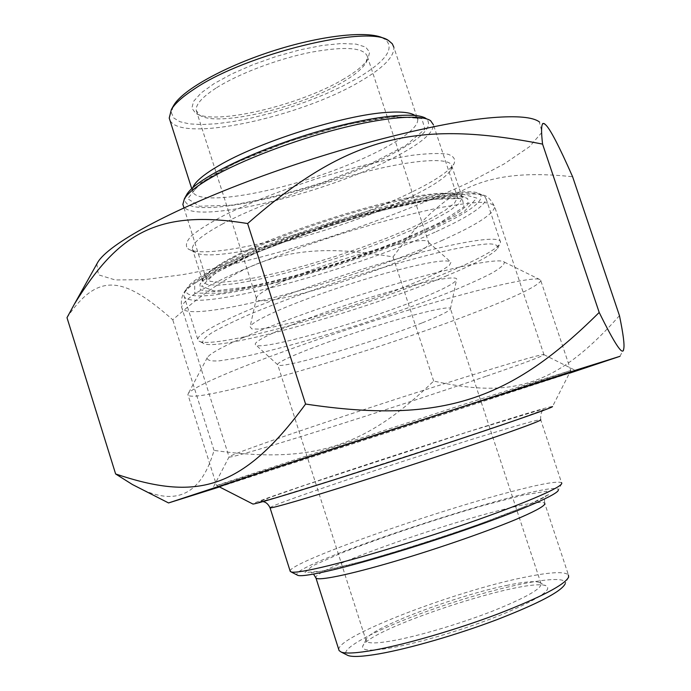 <?xml version="1.0" encoding="UTF-8"?>
<svg xmlns="http://www.w3.org/2000/svg" width="691" height="691" viewBox="0 0 691 691"><rect width="100%" height="100%" fill="white"/><g stroke="black" fill="none" stroke-linecap="round" stroke-linejoin="round"><path stroke-width="0.52" stroke-dasharray="3.46 2.59" d="M219.479 486.939L569.41 373.235M619.464 315.657C555.754 387.539 510.632 398.241 433.68 381.061C366.394 446.136 314.681 464.507 214.046 450.411C201.807 492.726 178.062 505.864 142.804 489.815M66.992 317.679C99.098 269.965 125.252 278.032 172.759 319.803C247.404 253.692 299.661 240.762 393.032 256.931C442.076 190.172 482.033 167.118 572.606 176.741M545.527 124.708L539.256 121.806L542.046 132.206L529.461 146.725L504.085 163.966L468.688 182.666C426.9 202.213 379.99 220.524 327.949 237.609C276.745 253.787 226.406 266.726 182.934 274.621L144.384 279.682L115.216 279.941L98.416 274.811L96.844 263.945M214.046 450.411L172.759 319.803M231.183 263.582C213.476 272.479 203.059 279.423 199.941 284.433L200.364 289.589C204.959 291.559 213.407 291.991 225.715 290.885C252.932 287.499 293.891 277.419 335.93 264.1C377.942 250.496 418.176 234.586 444.356 220.913C456.112 214.331 464.024 208.682 468.066 203.975L467.738 198.818C461.277 193.515 424.982 198.049 374.107 211.817C323.293 225.551 264.593 246.92 231.183 263.582M486.015 376.284C393.455 408.191 226.225 460.975 229.049 456.872L229.118 456.811C230.474 455.533 243.854 450.437 269.24 441.514C311.736 426.623 387.288 401.678 448.044 382.538C508.947 363.354 545.553 352.894 544.042 354.725L543.99 354.785C540.682 356.979 521.351 364.148 486.015 376.284M222.822 223.798C201.971 235.078 191.839 243.482 192.418 249.019L194.352 251.982C211.593 265.171 341.423 231.027 409.918 197.281C432.195 186.527 445.799 177.518 450.722 170.245L451.879 166.315C451.335 157.565 418.901 158.645 368.286 171.092C317.774 183.486 256.594 205.763 222.822 223.798M411.542 192.21C340.568 227.391 206.359 262.571 187.822 248.674C185.11 245.659 186.32 241.375 191.459 235.838C198.956 229.628 210.271 222.58 225.396 214.685C251.403 202.1 282.317 189.947 318.136 178.226C353.991 167.153 385.276 159.517 411.991 155.32C427.651 153.402 439.597 153.031 447.846 154.197C453.78 156.183 455.827 159.396 454.004 163.836C448.805 171.541 434.656 180.999 411.542 192.21M233.618 257.544C265.75 241.401 321.963 220.887 370.704 207.766C419.515 194.62 454.557 190.353 461.018 195.562L462.331 197.825L459.057 203.595L449.09 211.152L433.343 219.997L412.864 229.662L388.774 239.665L362.231 249.563L334.409 258.944L306.476 267.408L279.613 274.603L255.005 280.183L233.86 283.828L217.354 285.271L206.6 284.321L202.549 280.857L203.465 277.868C206.531 272.936 216.585 266.156 233.618 257.544M219.125 486.758C266.596 471.97 522.629 388.774 569.591 372.881M433.68 381.061L393.032 256.931M338.806 649.661C336.785 636.385 454.868 591.246 523.778 577.443C549.742 572.053 564.625 571.232 568.434 574.964L544.646 503.065C541.45 501.156 527.095 503.437 501.588 509.915C433.922 526.801 315.416 569.332 315.787 577.477M561.792 483.346L558.337 490.135C560.721 475.538 287.214 564.366 297.087 574.972M290.108 570.947C290.652 562.172 429.862 512.877 509.759 492.07C540.431 483.968 557.697 480.832 561.567 482.681L540.664 419.705C537.443 419.765 520.72 424.412 490.515 433.637C411.871 457.554 272.228 504.214 270 507.669M570.835 370.445L464.352 404.2L216.62 485.479C213.597 487.25 399.424 427.245 503.687 392.929L570.835 370.445L552.498 406.558C548.248 404.701 256.223 499.576 252.733 503.946M507.842 585.173C456.889 595.245 368.908 628.499 366.17 639.469L366.256 641.084C368.044 643.684 377.165 643.502 393.637 640.557C419.351 635.85 460.664 623.576 492.778 611.025C526.326 597.508 542.392 588.326 540.975 583.463L539.334 582.375C534.523 580.924 524.02 581.857 507.842 585.173M391.719 647.752C371.041 651.285 361.376 650.775 362.74 646.232C366.791 629.475 526.361 576.925 545.985 585.778C553.016 589.587 538.574 599.062 502.685 614.213C468.049 628.3 420.551 642.621 391.719 647.752M568.633 577.097L565.16 583.86C568.477 572.977 510.537 583.688 450.739 603.217C390.873 622.556 337.657 647.959 346.675 654.835M421.881 322.982C372.302 342.796 278.248 370.324 277.661 364.718L277.627 364.485C277.255 361.117 317.445 344.835 365.176 329.486C412.907 314.085 451.802 304.886 450.48 308.782L450.385 309.058C448.64 311.52 439.13 316.167 421.881 322.982M218.71 486.542L216.611 485.479L187.883 394.501L188.298 393.525C190.854 389.819 204.717 382.71 229.904 372.199C275.182 353.386 357.472 325.038 425.846 304.93C494.35 284.77 538.159 275.778 540.664 279.967L540.837 280.745C537.805 286.048 516.471 296.379 476.833 311.727C374.859 351.693 188.107 406.593 187.883 394.501M243.077 337.683C221.846 347.029 209.917 353.671 207.3 357.601C206.704 360.296 210.729 361.376 219.367 360.84L237.445 358.033C267.072 352.116 310.648 340.119 355.545 325.763C389.879 314.586 421.139 303.435 449.323 292.302C466.589 285.219 480.711 278.862 491.681 273.23C500.422 268.186 504.629 264.48 504.3 262.096C500.673 257.89 462.676 264.748 405.721 281.073C348.86 297.363 281.22 320.995 243.077 337.683M423.263 297.484C366.152 321.332 257.847 352.255 255.42 344.61C252.025 340.499 298.996 320.175 356.737 301.656C414.479 283.068 460.387 273.524 456.518 279.933C454.324 283.414 443.242 289.261 423.263 297.484M192.849 187.615L192.444 190.863C195.009 204.337 251.351 197.453 308.981 179.012C366.653 160.778 419.23 133.095 417.71 119.379L393.844 47.23C394.431 56.584 383.367 67.899 360.642 81.158C300.689 117.194 179.418 143.503 169.796 119.863M186.121 195.665C170.988 225.871 318.102 193.834 390.925 154.663C422.287 138.243 434.034 126.22 426.157 118.584L430.579 120.675M183.961 207.844L206.687 280.408C207.481 279.855 208.276 276.996 226.173 267.106C269.68 243.007 380.421 206.713 432.16 199.699C446.783 197.747 455.818 197.488 459.273 198.913L457.589 197.626C457.183 192.953 446.533 192.02 425.639 194.802C379.514 200.692 281.755 231.865 236.486 255.195C216.007 265.638 205.935 273.221 206.272 277.937L210.194 281.315L220.584 282.274L236.538 280.917L256.983 277.419L280.796 272.047L306.813 265.094L333.874 256.897L360.823 247.81L386.528 238.214L409.832 228.514L429.638 219.142L444.84 210.556L454.445 203.232L457.589 197.626L433.456 124.838C433.3 133.138 420.171 144.03 394.069 157.513C325.867 193.635 192.452 225.948 183.357 205.944M431.987 229.438C468.956 212.595 485.039 200.839 480.219 194.18C472.074 186.544 408.165 197.591 332.837 221.664C257.501 245.668 193.99 275.355 187.201 287.853C171.394 314.319 343.479 270.717 431.987 229.438M215.929 88.154C201.902 97.319 195.354 104.799 196.279 110.603L199.82 115.267C217.268 127.429 300.982 107.355 342.874 82.013C354.682 75.077 362.352 68.694 365.902 62.855L367.413 56.627C364.2 47.454 345.146 46.047 310.233 52.386C277.151 59.081 237.92 74.032 215.929 88.154M344.101 78.791C300.645 105.153 213.968 125.9 195.613 113.194L191.839 108.159L193.644 101.275L201.185 92.896L214.184 83.559L231.917 73.885L253.208 64.574L276.521 56.351L300.119 49.812L322.248 45.451L341.319 43.524L356.055 44.112L365.625 47.074L369.625 52.101L368.044 58.804C364.338 64.911 356.357 71.57 344.101 78.791M173.07 106.483L171.446 112.892L173.786 118.006L179.841 121.685L189.256 123.87L201.582 124.553L216.326 123.767L232.962 121.573L250.971 118.083L269.792 113.419L288.898 107.718L307.737 101.162L325.789 93.916L342.529 86.185L357.437 78.178C386.424 60.946 395.494 47.86 384.645 38.912L388.981 40.916M278.775 283.509C265.206 289.875 257.803 294.565 256.568 297.571L256.43 298.331C255.696 313.23 431.037 256.957 428.835 243.077L428.645 242.42C428.938 233.074 326.014 260.835 278.775 283.509M435.045 232.15C349.128 271.77 185.749 314.915 183.841 295.463L184.834 292.25C188.211 286.817 199.621 279.216 219.073 269.447C256.231 250.893 322.472 226.752 379.782 211.204C437.178 195.622 477.706 190.5 484.728 196.356L486.093 198.792C484.771 206.264 467.755 217.38 435.045 232.15M448.217 272.081C477.524 259.747 494.73 250.401 499.835 244.035L500.534 242.195C501.13 235.45 464.663 240.269 405.496 256.525C346.45 272.72 273.964 298.141 234.059 316.409C209.814 327.603 197.712 335.265 197.764 339.393L198.464 340.793C210.53 351.391 364.693 307.763 448.217 272.081M447.198 275.579C365.392 310.363 214.21 353.265 202.912 343.064C201.902 340.905 204.881 337.467 211.861 332.768C221.206 327.379 234.327 321.013 251.222 313.671C279.838 301.82 313.083 289.719 350.959 277.376C388.783 265.448 421.838 256.275 450.126 249.866C466.805 246.419 479.735 244.415 488.917 243.845C495.749 244.096 498.652 245.616 497.606 248.423C492.692 254.521 475.883 263.573 447.198 275.579M275.908 311.494C260.015 318.637 251.403 323.716 250.09 326.739L251.757 328.907L259.013 329.115L271.192 327.448L306.787 319.225L350.7 306.243L394.535 291.032L429.966 276.435L442.085 270.311L449.323 265.456L451.024 262.209C447.423 258.736 425.699 262.399 385.854 273.187C347.944 283.759 302.468 299.652 275.908 311.494M429.059 229.939C381.786 250.608 320.244 271.261 266.182 284.657L221.025 293.209L194.698 293.131L194.724 283.353L224.713 264.688L280.909 240.641C328.216 223.685 373.209 210.159 415.87 200.079L460.681 193.601L476.816 198.092L464.404 211.334L429.059 229.939M441.29 240.77C475.391 225.646 493.201 214.357 494.739 206.92C493.633 204.147 488.822 202.618 480.288 202.333C469.586 202.843 455.464 204.752 437.921 208.069C408.675 214.219 375.222 223.193 337.579 234.992C299.92 247.257 266.493 259.661 237.298 272.202C219.816 280.097 205.814 287.197 195.285 293.502C186.959 299.203 182.407 303.755 181.629 307.15C183.53 326.247 352.151 281.142 441.29 240.77M524.676 506.667L478.543 524.434C439.044 538.185 400.573 550.425 363.146 561.161L322.153 571.155L304.93 572.511L312.6 565.817L341.155 553.154C380.879 537.615 434.544 519.623 482.301 505.769L522.465 495.292L546.581 491.206L548.317 494.955L524.676 506.667M515.633 420.076L460.638 438.655L324.044 482.836L277.039 497.261L258.857 502.089L269.853 497.468L304.489 485.376L468.049 431.858L541.925 409.418L543.748 409.91L515.633 420.076M394.483 116.554L421.821 118.541L424.93 129.182L405.695 145.559L369.538 164.294L323.379 182.234C289.944 192.936 259.09 200.606 230.82 205.236L199.544 206.229L187.71 198.732L199.949 183.314L236.106 162.618L289.304 141.266L346.83 124.57L394.483 116.554M191.735 188.634L192.901 191.562L202.092 182.433C209.675 177.043 219.66 171.187 232.038 164.855C277.808 142.113 353.645 119.759 392.911 117.064C410.653 116.874 419.04 117.548 418.064 119.102L418.651 119.923L417.71 119.379L414.98 115.44M433.292 199.336L462.236 198.395L463.981 206.825L441.273 221.958L400.504 240.528L349.387 259.375C312.66 271.183 278.888 280.365 248.078 286.92L214.098 290.946L201.582 286.273L215.825 272.764L256.793 252.457L316.703 229.792L380.948 210.487L433.292 199.336M619.982 356.314L623.679 349.067M543.99 354.785L494.739 206.92C491.413 200.217 487.924 196.382 484.27 195.423C482.05 194.102 475.676 193.186 465.138 192.677L426.572 197.626L335.239 221.612L252.88 251.576L212.284 270.717C199.405 278.248 190.802 284.407 186.466 289.201C182.243 293.77 180.627 299.756 181.629 307.15L229.049 456.872M450.722 170.245L454.004 163.836M194.352 251.982L187.822 248.674M462.331 197.825L451.879 166.315M202.549 280.857L192.418 249.019M203.465 277.868L199.941 284.433M461.018 195.562L467.738 198.818M229.118 456.811L212.552 488.701M544.042 354.725L575.853 370.644M544.646 503.065C544.249 498.574 544.888 496.06 546.555 495.507C546.253 496.587 538.678 500.405 523.838 506.952C505.631 514.545 482.37 523.208 454.082 532.951C417.64 545.208 385.293 555.149 357.031 562.776C333.831 569.064 315.174 572.485 313.04 572.424L311.261 572.597L313.515 574.091M540.664 419.705C540.353 408.744 544.681 410.489 544.534 409.53L515.374 420.154L455.162 440.469L346.718 475.676L262.761 501.64M366.17 639.469L362.74 646.232M539.334 582.375L545.985 585.778M540.975 583.463L450.48 308.782M366.256 641.084L277.627 364.485M570.818 370.454L540.837 280.745M207.3 357.601L188.298 393.525M504.3 262.096L540.664 279.967M450.385 309.058L456.518 279.933M277.661 364.718L255.42 344.61M365.902 62.855L368.044 58.804M199.82 115.267L195.613 113.194M196.279 110.603L256.43 298.331M367.413 56.627L428.835 243.077M187.201 287.853L184.834 292.25M480.219 194.18L484.728 196.356M183.841 295.463L197.764 339.393M486.093 198.792L500.534 242.195M497.606 248.423L499.835 244.035M202.912 343.064L198.464 340.793M256.568 297.571L250.09 326.739M428.645 242.42L451.024 262.209"/><path stroke-width="1.04" d="M569.41 373.235L619.982 356.314L577.227 369.694L321.565 452.467L168.552 502.944L219.479 486.939M305.586 404.045C442.94 424.732 511.72 399.407 599.201 312.444C614.86 344.256 623.023 356.47 623.679 349.067C624.716 345.37 623.308 334.237 619.464 315.657L572.606 176.741C559.028 145.965 550.001 128.621 545.527 124.708C541.571 120.467 540.587 126.937 542.573 144.108C418.573 119.733 348.661 134.857 247.628 223.547C156.226 208.596 117.315 234.586 74.438 304.031L66.992 317.679L115.63 473.966C194.776 500.586 241.306 491.923 305.586 404.045L247.628 223.547M142.804 489.815L132.456 484.546L115.63 473.966M96.844 263.945L97.725 262.373C108.297 244.303 168.759 210.703 255.35 178.615C341.829 146.535 440.003 121.832 492.916 117.591C517.291 115.682 532.744 117.09 539.256 121.806M599.201 312.444L542.573 144.108M569.591 372.881L467.375 405.315L258.019 473.508L219.125 486.758M568.434 574.964L568.633 577.097C564.668 584.897 540.949 597.24 497.477 614.126C455.939 629.829 405.358 644.504 373.874 650.153C356.893 653.15 346.018 653.798 341.25 652.097L339.108 650.594L338.806 649.661M297.087 574.972L297.968 575.43C301.699 576.432 313.774 574.48 334.194 569.583C370.022 560.911 429.871 542.573 478.431 525.255C527.078 507.911 557.836 494.091 558.337 490.135M561.567 482.681L561.792 483.346C561.42 487.207 529.513 501.364 478.785 519.373C428.144 537.348 365.686 556.549 328.519 565.679C307.348 570.844 294.893 572.934 291.17 571.967L290.108 570.947M252.733 503.946L252.958 504.059C254.988 503.981 268.194 500.224 292.578 492.761C333.528 480.219 404.935 457.295 462.167 438.284C519.528 419.221 554.035 407.008 552.498 406.558M346.675 654.835L348.014 655.509C352.678 657.184 363.129 656.614 379.376 653.798C409.504 648.495 457.632 634.571 497.175 619.568C538.583 603.424 561.247 591.522 565.16 583.86M169.796 119.863L169.226 118.075L171.377 109.498C174.996 103.486 182.536 96.723 194.007 89.208C245.59 53.777 369.702 23.96 388.981 40.916L392.298 43.783L393.844 47.23M426.157 118.584C415.032 110.491 362.542 117.176 303.781 135.833C245.011 154.413 194.715 180.334 186.717 194.577L186.121 195.665M183.357 205.944L182.873 204.424L184.376 198.844C187.917 192.988 196.987 185.844 211.584 177.414C241.228 160.407 293.044 140.532 339.402 128.69C385.811 116.839 421.208 114.24 430.579 120.675L433.456 124.838M384.645 38.912C371.222 30.352 325.081 34.515 275.381 50.175C225.663 65.775 182.735 89.675 173.691 105.386L173.07 106.483M315.787 577.477L315.96 578.03C318.154 581.071 348.964 574.826 394.181 561.515C439.329 548.239 492.173 529.764 520.53 517.481C538.237 509.742 546.279 504.94 544.646 503.065M270 507.669L270.051 507.85C271.641 508.559 307.046 498.306 360.711 481.325C414.272 464.378 477.628 443.346 511.487 431.322C532.303 423.903 542.029 420.033 540.664 419.705M414.98 115.44C410.514 112.443 401.212 111.424 387.055 112.391C344.602 114.766 258.279 142.078 218.572 165.797C203.551 174.59 194.983 181.854 192.849 187.615M168.552 502.944L132.456 484.546M97.725 262.373L74.438 304.031M339.108 650.594L315.96 578.03L313.515 574.091M290.289 571.517L270.051 507.85C266.968 501.234 262.425 501.666 262.761 501.64M348.014 655.509L341.25 652.097M297.968 575.43L291.17 571.967M252.958 504.059L218.71 486.542M169.226 118.075L191.735 188.634M182.873 204.424L183.961 207.844M173.691 105.386L171.377 109.498M186.717 194.577L184.376 198.844"/></g></svg>
